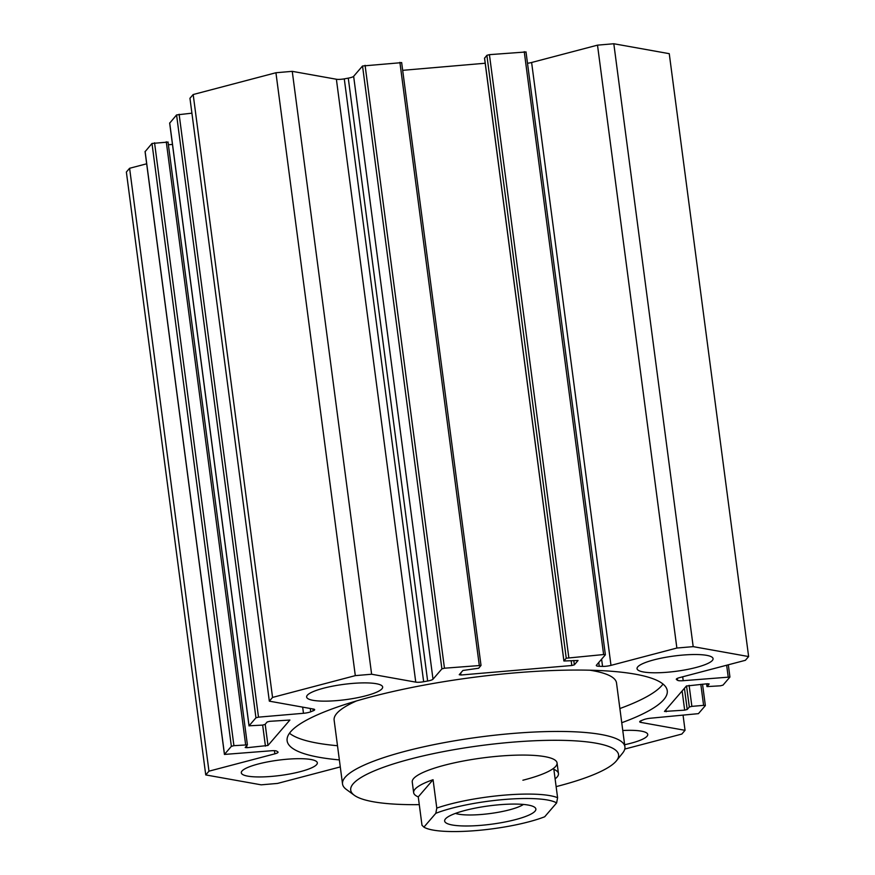 <?xml version="1.0" encoding="UTF-8"?>
<svg xmlns="http://www.w3.org/2000/svg" width="875" height="875" viewBox="0 0 875 875"><rect width="100%" height="100%" fill="white"/><g stroke="black" fill="none" stroke-linecap="round" stroke-linejoin="round"><path stroke-width="1.31" d="M146.683 163.789L129.598 168.284L126.372 172.036L205.745 774.922L208.972 771.17L274.848 753.834A7.306 1.466 172.5 0 0 278.064 752.161A7.306 1.466 172.5 0 0 277.812 751.844A208.141 41.847 -7.5 0 1 276.784 751.166A7.306 1.466 172.5 0 0 271.162 750.772L224.438 754.436L231.361 746.342L233.92 745.675L247.395 744.866L245.197 747.513L246.958 747.72L267.98 745.467L289.898 720.038L269.708 721.317L267.159 721.984L265.048 724.434L262.5 725.102L249.058 725.802L255.948 717.817L258.497 717.15L303.472 713.289A7.306 1.466 172.5 0 0 310.723 711.791A208.141 41.847 -7.5 0 1 313.184 710.806A7.306 1.466 172.5 0 0 314.672 709.68A7.306 1.466 172.5 0 0 313.447 709.056L269.325 701.159L272.552 697.419L355.305 675.631L371.623 674.231L415.756 682.128A7.306 1.466 172.5 0 0 423.653 681.734A208.141 41.847 -7.5 0 1 427.645 681.023A7.306 1.466 172.5 0 0 433.005 679.197L441.897 668.883L444.456 668.205L481.02 665.427L478.669 668.216L462.897 670.48L459.244 674.712L460.961 675.019L571.802 665.503L574.361 664.836L578.047 660.494L563.894 660.997L566.245 658.208L603.619 654.544L605.336 654.85L596.444 665.175A7.306 1.466 172.5 0 0 596.302 665.514A7.306 1.466 172.5 0 0 599.266 666.291A208.141 41.847 -7.5 0 1 602.558 666.389A7.306 1.466 172.5 0 0 610.991 665.372L676.867 648.036L693.186 646.636L748.628 656.556L745.402 660.297L679.514 677.633A7.306 1.466 172.5 0 0 676.309 679.306A7.306 1.466 172.5 0 0 676.55 679.623A208.141 41.847 -7.5 0 1 677.578 680.312A7.306 1.466 172.5 0 0 683.211 680.695L729.936 677.042L723.012 685.125L720.453 685.803L706.978 686.602L709.166 683.955L707.416 683.747L686.394 686.011L664.475 711.43L684.666 710.15L687.214 709.483L689.325 707.033L691.873 706.366L703.598 705.359L705.305 705.666L698.425 713.65L650.902 718.178A7.306 1.466 172.5 0 0 643.65 719.677A208.141 41.847 -7.5 0 1 641.178 720.661A7.306 1.466 172.5 0 0 639.702 721.787A7.306 1.466 172.5 0 0 640.916 722.422L685.048 730.319L681.822 734.059L624.772 749.066M167.978 142.089L151.988 143.456L145.13 151.637M172.463 144.419L168.383 144.769M191.909 113.17L176.575 114.931L169.717 123.112M401.614 62.639L362.534 65.997L353.642 76.311A7.306 1.466 -7.5 0 1 348.272 78.138A208.141 41.847 172.5 0 0 344.28 78.859A7.306 1.466 -7.5 0 1 336.383 79.242L292.25 71.345L275.931 72.745L193.178 94.533L189.952 98.273L269.325 701.159M485.198 63.241L402.675 70.328M525.962 51.975L489.431 54.655L486.883 55.322L484.586 58.209M748.628 656.556L669.255 53.67L613.812 43.75L597.505 45.15L531.617 62.486A7.306 1.466 -7.5 0 1 527.505 63.263M663.02 684.053A191.713 38.544 -7.5 0 1 619.883 708.542M337.498 745.719A191.713 38.544 -7.5 0 1 289.483 733.228M339.358 759.905A191.713 38.544 -7.5 0 1 287.12 740.753A191.713 38.544 -7.5 0 1 290.664 731.741A191.713 38.544 -7.5 0 1 493.205 674.986A191.713 38.544 -7.5 0 1 667.253 690.714A191.713 38.544 -7.5 0 1 621.742 722.728M356.508 700.93A142.406 28.634 172.5 0 0 336.755 713.442A142.406 28.634 172.5 0 0 334.13 720.136L342.53 783.978A142.406 28.634 -7.5 0 1 479.981 736.991A142.406 28.634 -7.5 0 1 624.914 746.802A142.406 28.634 -7.5 0 1 622.672 753.025L616.481 760.747A135.111 27.169 -7.5 0 1 556.128 786.625M624.914 746.802L616.514 682.959A142.406 28.634 172.5 0 0 589.914 670.206M413.645 792.652A73.03 14.689 -7.5 0 1 433.059 779.712L418.261 796.884A73.03 14.689 -7.5 0 1 413.645 792.652L412.245 782.009A73.03 14.689 -7.5 0 1 482.738 757.914A73.03 14.689 -7.5 0 1 557.058 762.945A73.03 14.689 -7.5 0 1 522.9 780.227M419.278 804.639A135.111 27.169 -7.5 0 1 354.288 795.266A135.111 27.169 -7.5 0 1 481.108 745.544A135.111 27.169 -7.5 0 1 616.481 760.747M354.288 795.266L346.303 789.403A142.406 28.634 -7.5 0 1 342.53 783.978M637.755 666.859A38.347 7.711 -7.5 0 1 678.256 655.506A38.347 7.711 -7.5 0 1 713.07 658.656A38.347 7.711 -7.5 0 1 676.058 671.3A38.347 7.711 -7.5 0 1 637.044 668.664A38.347 7.711 -7.5 0 1 637.755 666.859M622.77 730.505A38.347 7.711 -7.5 0 1 647.741 734.442A38.347 7.711 -7.5 0 1 624.641 744.723M242.014 771.006A38.347 7.711 -7.5 0 1 282.516 759.664A38.347 7.711 -7.5 0 1 317.33 762.803A38.347 7.711 -7.5 0 1 280.328 775.458A38.347 7.711 -7.5 0 1 241.303 772.811A38.347 7.711 -7.5 0 1 242.014 771.006M307.333 695.22A38.347 7.711 -7.5 0 1 347.845 683.867A38.347 7.711 -7.5 0 1 382.659 687.017A38.347 7.711 -7.5 0 1 345.647 699.661A38.347 7.711 -7.5 0 1 306.633 697.025A38.347 7.711 -7.5 0 1 307.333 695.22M340.288 766.916L277.495 783.431L261.188 784.831L205.745 774.922M129.598 168.284L208.972 771.17M193.178 94.533L272.552 697.419M275.931 72.745L355.305 675.631M292.25 71.345L371.623 674.231M597.505 45.15L676.867 648.036M613.812 43.75L693.186 646.636M683.091 715.422L685.048 730.319M433.059 779.712L436.789 808.084L435.816 813.302L423.905 827.138A69.377 13.945 -7.5 0 0 476.908 830.517A69.377 13.945 -7.5 0 0 544.698 816.769L556.62 802.933L557.594 797.716L553.853 769.344A73.03 14.689 -7.5 0 1 558.458 773.587A73.03 14.689 -7.5 0 1 555.111 778.87M423.905 827.138L421.991 825.256L418.261 796.884M557.594 797.716A73.03 14.689 172.5 0 0 436.789 808.084M435.816 813.302A69.377 13.945 -7.5 0 1 503.606 799.553A69.377 13.945 -7.5 0 1 556.62 802.933M481.403 825.3A46.014 9.253 -7.5 0 1 445.364 819.033A46.014 9.253 -7.5 0 1 489.048 805.864A46.014 9.253 -7.5 0 1 534.658 807.275A46.014 9.253 -7.5 0 1 481.403 825.3M455.47 813.389A36.903 7.416 172.5 0 0 481.994 814.428A36.903 7.416 172.5 0 0 523.436 804.442M274.433 750.684L274.848 753.834M145.108 151.441L224.481 754.327M151.988 143.456L231.361 746.342M154.547 142.789L233.92 745.675M166.272 141.783L245.634 744.669M246.695 745.73L246.958 747.72M262.653 725.091L265.431 746.134M265.191 724.27L267.98 745.467M169.695 122.916L249.058 725.802M176.575 114.931L255.948 717.817M179.123 114.264L258.497 717.15M302.663 707.12L303.472 713.289M310.286 708.487L310.723 711.791M312.944 708.958L313.184 710.806M336.383 79.242L415.756 682.128M344.28 78.859L423.653 681.734M348.272 78.138L427.645 681.023M353.642 76.311L433.005 679.197M362.534 65.997L441.897 668.883M365.083 65.33L444.456 668.205M399.897 62.333L479.27 665.219M460.698 673.028L460.961 675.019M571.178 660.723L571.802 665.503M573.792 660.505L574.361 664.836M484.564 58.012L563.927 660.898M486.883 55.322L566.245 658.208M489.431 54.655L568.805 657.541M524.245 51.669L603.619 654.544M598.763 662.473L599.266 666.291M601.606 659.17L602.558 666.389M531.617 62.486L610.991 665.372M676.462 678.945L676.55 679.623M677.327 678.388L677.578 680.312M682.697 676.802L683.211 680.695M726.655 665.23L728.186 676.834M706.672 683.812L707.022 686.503M665.919 709.756L666.181 711.736M682.128 690.944L684.666 710.15M684.425 688.286L687.214 709.483M686.536 685.891L689.325 707.033M689.106 685.322L691.873 706.366M700.831 684.316L703.598 705.359M640.719 720.858L640.916 722.422M145.064 151.55L224.438 754.436M168.022 141.98L247.395 744.866M169.652 123.025L249.025 725.911M401.647 62.541L481.02 665.427M484.52 58.111L563.894 660.997M525.995 51.866L605.369 654.752M728.317 664.792L729.936 677.042M706.617 683.823L706.978 686.602M702.538 684.173L705.348 705.567M557.058 762.945L558.458 773.587"/></g></svg>
